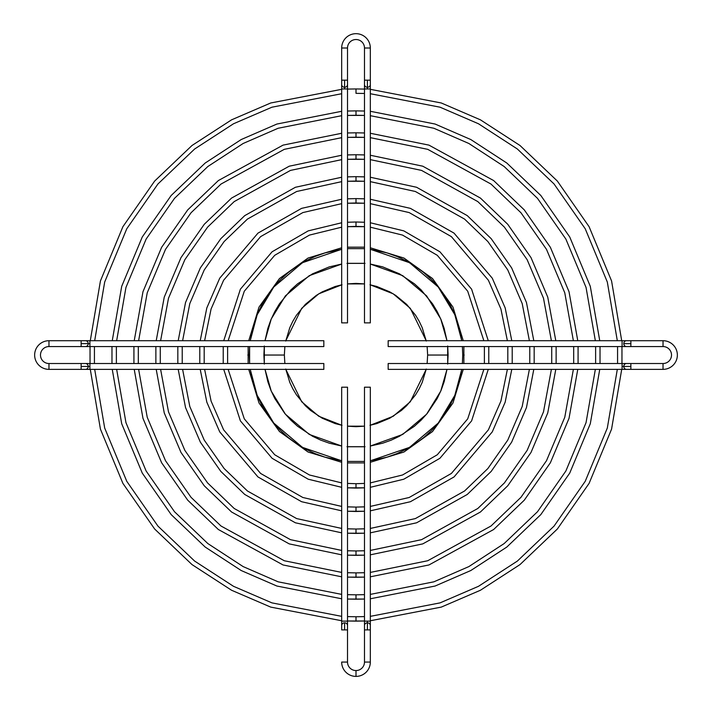 <?xml version="1.0" encoding="UTF-8"?>
<svg xmlns="http://www.w3.org/2000/svg" width="712" height="712" viewBox="0 0 712 712"><rect width="100%" height="100%" fill="white"/><g stroke="black" fill="none" stroke-linecap="round" stroke-linejoin="round"><path stroke-width="1.07" d="M356 226.38L356 221.993L347.518 222.26L356 221.993L356 226.38L364.482 226.656L347.518 226.656L356 226.38M341.671 222.767L308.216 230.875L272.064 251.808L240.398 289.179L223.728 340.71L240.398 289.179L272.064 251.808L308.216 230.875L341.671 222.767M223.221 346.557L223.221 363.52L223.221 346.557M223.728 369.368L240.398 420.899L272.064 458.27L308.216 479.212L341.671 487.311L308.216 479.212L272.064 458.27L240.398 420.899L223.728 369.368M347.518 487.818L356 488.085L356 483.697L347.518 483.421L356 483.697L356 488.085L364.482 487.818L347.518 487.818M341.671 482.905L309.453 474.984L274.716 454.772L244.278 418.852L228.143 369.368L244.278 418.852L274.716 454.772L309.453 474.984L341.671 482.905M227.618 363.52L227.618 346.557L227.618 363.52M228.143 340.71L244.278 291.235L274.716 255.305L309.453 235.093L341.671 227.181L309.453 235.093L274.716 255.305L244.278 291.235L228.143 340.71M370.329 487.311L403.784 479.212L439.936 458.27L471.602 420.899L488.272 369.368L471.602 420.899L439.936 458.27L403.784 479.212L370.329 487.311M488.779 363.52L488.779 346.557L488.779 363.52M488.272 340.71L471.602 289.179L439.936 251.808L403.784 230.875L370.329 222.767L403.784 230.875L439.936 251.808L471.602 289.179L488.272 340.71M364.482 222.26L356 221.993L364.482 222.26M370.329 227.181L402.547 235.093L437.284 255.305L467.722 291.235L483.857 340.71L467.722 291.235L437.284 255.305L402.547 235.093L370.329 227.181M484.382 346.557L484.382 363.52L484.382 346.557M483.857 369.368L467.722 418.852L437.284 454.772L402.547 474.984L370.329 482.905L402.547 474.984L437.284 454.772L467.722 418.852L483.857 369.368M364.482 483.421L356 483.697L364.482 483.421M356 202.982L356 198.603L347.518 198.826L356 198.603L356 202.982L364.482 203.223L347.518 203.223L356 202.982M341.671 199.262L301.594 208.367L257.966 233.127L219.723 278.205L206.827 307.922L200.214 340.71L206.827 307.922L219.723 278.205L257.966 233.127L301.594 208.367L341.671 199.262M199.787 346.557L199.787 363.52L199.787 346.557M200.214 369.368L206.827 402.164L219.723 431.873L257.966 476.951L301.594 501.72L341.671 510.824L301.594 501.72L257.966 476.951L219.723 431.873L206.827 402.164L200.214 369.368M347.518 511.252L356 511.483L356 507.095L347.518 506.855L356 507.095L356 511.483L364.482 511.252L347.518 511.252M341.671 506.419L302.831 497.492L260.61 473.444L223.604 429.817L211.081 401.087L204.62 369.368L211.081 401.087L223.604 429.817L260.61 473.444L302.831 497.492L341.671 506.419M204.184 363.52L204.184 346.557L204.184 363.52M204.62 340.71L211.081 308.999L223.604 280.27L260.61 236.633L302.831 212.585L341.671 203.659L302.831 212.585L260.61 236.633L223.604 280.27L211.081 308.999L204.62 340.71M370.329 510.824L410.406 501.72L454.034 476.951L492.277 431.873L505.173 402.164L511.786 369.368L505.173 402.164L492.277 431.873L454.034 476.951L410.406 501.72L370.329 510.824M512.213 363.52L512.213 346.557L512.213 363.52M511.786 340.71L505.173 307.922L492.277 278.205L454.034 233.127L410.406 208.367L370.329 199.262L410.406 208.367L454.034 233.127L492.277 278.205L505.173 307.922L511.786 340.71M364.482 198.826L356 198.603L364.482 198.826M370.329 203.659L409.169 212.585L451.39 236.633L488.396 280.27L500.919 308.999L507.38 340.71L500.919 308.999L488.396 280.27L451.39 236.633L409.169 212.585L370.329 203.659M507.816 346.557L507.816 363.52L507.816 346.557M507.38 369.368L500.919 401.087L488.396 429.817L451.39 473.444L409.169 497.492L370.329 506.419L409.169 497.492L451.39 473.444L488.396 429.817L500.919 401.087L507.38 369.368M364.482 506.855L356 507.095L364.482 506.855M356 181.053L356 176.665L347.518 176.87L356 176.665L356 181.053L364.482 181.266L347.518 181.266L356 181.053M341.671 177.244L295.409 187.274L244.759 215.611L220.818 238.671L200.357 267.917L185.529 302.529L178.205 340.71L185.529 302.529L200.357 267.917L220.818 238.671L244.759 215.611L295.409 187.274L341.671 177.244M177.831 346.557L177.831 363.52L177.831 346.557M178.205 369.368L185.529 407.549L200.357 442.161L220.818 471.415L244.759 494.475L295.409 522.804L341.671 532.834L295.409 522.804L244.759 494.475L220.818 471.415L200.357 442.161L185.529 407.549L178.205 369.368M347.518 533.208L356 533.413L356 529.025L347.518 528.82L356 529.025L356 533.413L364.482 533.208L347.518 533.208M341.671 528.438L296.646 518.585L247.402 490.969L224.129 468.532L204.228 440.105L189.792 406.472L182.61 369.368L189.792 406.472L204.228 440.105L224.129 468.532L247.402 490.969L296.646 518.585L341.671 528.438M182.219 363.52L182.219 346.557L182.219 363.52M182.61 340.71L189.792 303.606L204.228 269.973L224.129 241.546L247.402 219.109L296.646 191.492L341.671 181.649L296.646 191.492L247.402 219.109L224.129 241.546L204.228 269.973L189.792 303.606L182.61 340.71M370.329 532.834L416.591 522.804L467.241 494.475L491.182 471.415L511.643 442.161L526.471 407.549L533.795 369.368L526.471 407.549L511.643 442.161L491.182 471.415L467.241 494.475L416.591 522.804L370.329 532.834M534.169 363.52L534.169 346.557L534.169 363.52M533.795 340.71L526.471 302.529L511.643 267.917L491.182 238.671L467.241 215.611L416.591 187.274L370.329 177.244L416.591 187.274L467.241 215.611L491.182 238.671L511.643 267.917L526.471 302.529L533.795 340.71M364.482 176.87L356 176.665L364.482 176.87M370.329 181.649L415.354 191.492L464.598 219.109L487.871 241.546L507.772 269.973L522.207 303.606L529.39 340.71L522.207 303.606L507.772 269.973L487.871 241.546L464.598 219.109L415.354 191.492L370.329 181.649M529.781 346.557L529.781 363.52L529.781 346.557M529.39 369.368L522.207 406.472L507.772 440.105L487.871 468.532L464.598 490.969L415.354 518.585L370.329 528.438L415.354 518.585L464.598 490.969L487.871 468.532L507.772 440.105L522.207 406.472L529.39 369.368M364.482 528.82L356 529.025L364.482 528.82M356 159.123L356 154.735L347.518 154.922L356 154.735L356 159.123L364.482 159.31L347.518 159.31L356 159.123M341.671 155.252L289.232 166.199L231.56 198.078L204.273 224.28L180.99 257.619L164.25 297.135L156.213 340.71L164.25 297.135L180.99 257.619L204.273 224.28L231.56 198.078L289.232 166.199L341.671 155.252M155.875 346.557L155.875 363.52L155.875 346.557M156.213 369.368L164.25 412.942L180.99 452.458L204.273 485.807L231.56 511.999L289.232 543.888L341.671 554.826L289.232 543.888L231.56 511.999L204.273 485.807L180.99 452.458L164.25 412.942L156.213 369.368M347.518 555.164L356 555.342L356 550.954L347.518 550.768L356 550.954L356 555.342L364.482 555.164L347.518 555.164M341.671 550.429L290.46 539.669L234.203 508.493L207.584 482.923L184.862 450.402L168.504 411.865L160.609 369.368L168.504 411.865L184.862 450.402L207.584 482.923L234.203 508.493L290.46 539.669L341.671 550.429M160.271 363.52L160.271 346.557L160.271 363.52M160.609 340.71L168.504 298.212L184.862 259.675L207.584 227.155L234.203 201.585L290.46 170.408L341.671 159.648L290.46 170.408L234.203 201.585L207.584 227.155L184.862 259.675L168.504 298.212L160.609 340.71M370.329 554.826L422.768 543.888L480.44 511.999L507.727 485.807L531.01 452.458L547.751 412.942L555.787 369.368L547.751 412.942L531.01 452.458L507.727 485.807L480.44 511.999L422.768 543.888L370.329 554.826M556.125 363.52L556.125 346.557L556.125 363.52M555.787 340.71L547.751 297.135L531.01 257.619L507.727 224.28L480.44 198.078L422.768 166.199L370.329 155.252L422.768 166.199L480.44 198.078L507.727 224.28L531.01 257.619L547.751 297.135L555.787 340.71M364.482 154.922L356 154.735L364.482 154.922M370.329 159.648L421.54 170.408L477.797 201.585L504.416 227.155L527.138 259.675L543.496 298.212L551.391 340.71L543.496 298.212L527.138 259.675L504.416 227.155L477.797 201.585L421.54 170.408L370.329 159.648M551.729 346.557L551.729 363.52L551.729 346.557M551.391 369.368L543.496 411.865L527.138 450.402L504.416 482.923L477.797 508.493L421.54 539.669L370.329 550.429L421.54 539.669L477.797 508.493L504.416 482.923L527.138 450.402L543.496 411.865L551.391 369.368M364.482 550.768L356 550.954L364.482 550.768M356 137.194L356 132.806L347.518 132.966L356 132.806L356 137.194L364.482 137.363L347.518 137.363L356 137.194M341.671 133.269L283.056 145.123L218.37 180.554L187.728 209.88L161.624 247.313L142.97 291.742L134.23 340.71L142.97 291.742L161.624 247.313L187.728 209.88L218.37 180.554L283.056 145.123L341.671 133.269M133.927 346.557L133.927 363.52L133.927 346.557M134.23 369.368L142.97 418.336L161.624 462.764L187.728 500.198L218.37 529.523L283.056 564.963L341.671 576.809L283.056 564.963L218.37 529.523L187.728 500.198L161.624 462.764L142.97 418.336L134.23 369.368M347.518 577.112L356 577.272L356 572.884L347.518 572.724L356 572.884L356 577.272L364.482 577.112L347.518 577.112M341.671 572.412L284.293 560.745L221.005 526.017L191.038 497.323L165.495 460.7L147.224 417.259L138.626 369.368L147.224 417.259L165.495 460.7L191.038 497.323L221.005 526.017L284.293 560.745L341.671 572.412M138.315 363.52L138.315 346.557L138.315 363.52M138.626 340.71L147.224 292.819L165.495 249.378L191.038 212.763L221.005 184.061L284.293 149.333L341.671 137.665L284.293 149.333L221.005 184.061L191.038 212.763L165.495 249.378L147.224 292.819L138.626 340.71M370.329 576.809L428.944 564.963L493.63 529.523L524.272 500.198L550.376 462.764L569.03 418.336L577.77 369.368L569.03 418.336L550.376 462.764L524.272 500.198L493.63 529.523L428.944 564.963L370.329 576.809M578.073 363.52L578.073 346.557L578.073 363.52M577.77 340.71L569.03 291.742L550.376 247.313L524.272 209.88L493.63 180.554L428.944 145.123L370.329 133.269L428.944 145.123L493.63 180.554L524.272 209.88L550.376 247.313L569.03 291.742L577.77 340.71M364.482 132.966L356 132.806L364.482 132.966M370.329 137.665L427.707 149.333L490.995 184.061L520.962 212.763L546.505 249.378L564.776 292.819L573.374 340.71L564.776 292.819L546.505 249.378L520.962 212.763L490.995 184.061L427.707 149.333L370.329 137.665M573.685 346.557L573.685 363.52L573.685 346.557M573.374 369.368L564.776 417.259L546.505 460.7L520.962 497.323L490.995 526.017L427.707 560.745L370.329 572.412L427.707 560.745L490.995 526.017L520.962 497.323L546.505 460.7L564.776 417.259L573.374 369.368M364.482 572.724L356 572.884L364.482 572.724M356 115.264L356 110.876L347.518 111.028L356 110.876L356 115.264L364.482 115.415L347.518 115.415L356 115.264M341.671 111.294L276.888 124.048L241.208 139.543L205.19 163.021L171.183 195.48L142.258 237.007L121.699 286.349L112.256 340.71L121.699 286.349L142.258 237.007L171.183 195.48L205.19 163.021L241.208 139.543L276.888 124.048L341.671 111.294M111.98 346.557L111.98 363.52L111.98 346.557M112.256 369.368L121.699 423.729L142.258 473.071L171.183 514.598L205.19 547.056L241.208 570.534L276.888 586.029L341.671 598.783L276.888 586.029L241.208 570.534L205.19 547.056L171.183 514.598L142.258 473.071L121.699 423.729L112.256 369.368M347.518 599.059L356 599.201L356 594.814L347.518 594.671L356 594.814L356 599.201L364.482 599.059L347.518 599.059M341.671 594.387L278.125 581.82L243.139 566.592L207.824 543.55L174.493 511.723L146.129 471.006L125.953 422.652L116.652 369.368L125.953 422.652L146.129 471.006L174.493 511.723L207.824 543.55L243.139 566.592L278.125 581.82L341.671 594.387M116.376 363.52L116.376 346.557L116.376 363.52M116.652 340.71L125.953 287.425L146.129 239.072L174.493 198.363L207.824 166.528L243.139 143.486L278.125 128.258L341.671 115.691L278.125 128.258L243.139 143.486L207.824 166.528L174.493 198.363L146.129 239.072L125.953 287.425L116.652 340.71M370.329 598.783L435.112 586.029L470.792 570.534L506.811 547.056L540.817 514.598L569.742 473.071L590.301 423.729L599.744 369.368L590.301 423.729L569.742 473.071L540.817 514.598L506.811 547.056L470.792 570.534L435.112 586.029L370.329 598.783M600.02 363.52L600.02 346.557L600.02 363.52M599.744 340.71L590.301 286.349L569.742 237.007L540.817 195.48L506.811 163.021L470.792 139.543L435.112 124.048L370.329 111.294L435.112 124.048L470.792 139.543L506.811 163.021L540.817 195.48L569.742 237.007L590.301 286.349L599.744 340.71M364.482 111.028L356 110.876L364.482 111.028M370.329 115.691L433.875 128.258L468.861 143.486L504.176 166.528L537.507 198.363L565.871 239.072L586.047 287.425L595.348 340.71L586.047 287.425L565.871 239.072L537.507 198.363L504.176 166.528L468.861 143.486L433.875 128.258L370.329 115.691M595.624 346.557L595.624 363.52L595.624 346.557M595.348 369.368L586.047 422.652L565.871 471.006L537.507 511.723L504.176 543.55L468.861 566.592L433.875 581.82L370.329 594.387L433.875 581.82L468.861 566.592L504.176 543.55L537.507 511.723L565.871 471.006L586.047 422.652L595.348 369.368M364.482 594.671L356 594.814L364.482 594.671M356 93.334L356 88.947L347.518 89.08L356 88.947L356 93.334L364.482 93.468L356 93.334M341.671 89.329L270.729 102.982L231.578 119.83L192.009 145.488L154.646 181.07L122.9 226.701L100.428 280.955L90.291 340.71L100.428 280.955L122.9 226.701L154.646 181.07L192.009 145.488L231.578 119.83L270.729 102.982L341.671 89.329M90.041 346.557L90.041 363.52L90.041 346.557M90.291 369.368L100.428 429.122L122.9 483.377L154.646 529.007L192.009 564.589L231.578 590.257L270.729 607.105L341.671 620.748L270.729 607.105L231.578 590.257L192.009 564.589L154.646 529.007L122.9 483.377L100.428 429.122L90.291 369.368M347.518 620.998L356 621.131L356 616.752L347.518 616.61L356 616.752L356 621.131L364.482 620.998L347.518 620.998M341.671 616.352L271.966 602.886L233.5 586.305L194.643 561.083L157.957 526.124L126.772 481.312L104.682 428.046L94.687 369.368L104.682 428.046L126.772 481.312L157.957 526.124L194.643 561.083L233.5 586.305L271.966 602.886L341.671 616.352M94.429 363.52L94.429 346.557L94.429 363.52M94.687 340.71L104.682 282.032L126.772 228.766L157.957 183.954L194.643 148.995L233.5 123.772L271.966 107.192L341.671 93.726L271.966 107.192L233.5 123.772L194.643 148.995L157.957 183.954L126.772 228.766L104.682 282.032L94.687 340.71M370.329 620.748L441.271 607.105L480.422 590.257L519.991 564.589L557.354 529.007L589.1 483.377L611.572 429.122L621.709 369.368L611.572 429.122L589.1 483.377L557.354 529.007L519.991 564.589L480.422 590.257L441.271 607.105L370.329 620.748M621.959 363.52L621.959 346.557L621.959 363.52M621.709 340.71L611.572 280.955L589.1 226.701L557.354 181.07L519.991 145.488L480.422 119.83L441.271 102.982L370.329 89.329L441.271 102.982L480.422 119.83L519.991 145.488L557.354 181.07L589.1 226.701L611.572 280.955L621.709 340.71M364.482 89.08L356 88.947L364.482 89.08M370.329 93.726L440.034 107.192L478.5 123.772L517.357 148.995L554.043 183.954L585.228 228.766L607.318 282.032L617.313 340.71L607.318 282.032L585.228 228.766L554.043 183.954L517.357 148.995L478.5 123.772L440.034 107.192L370.329 93.726M617.571 346.557L617.571 363.52L617.571 346.557M617.313 369.368L607.318 428.046L585.228 481.312L554.043 526.124L517.357 561.083L478.5 586.305L440.034 602.886L370.329 616.352L440.034 602.886L478.5 586.305L517.357 561.083L554.043 526.124L585.228 481.312L607.318 428.046L617.313 369.368M364.482 616.61L356 616.752L364.482 616.61M622.092 363.52L388.165 363.52L388.165 369.368L622.092 369.368L622.092 363.52L622.092 369.368L388.165 369.368L388.165 363.52L622.092 363.52L622.092 366.449L623.783 366.449A2.928 2.697 -90 0 1 626.48 363.52A2.928 2.697 90 0 0 623.783 366.449A2.928 2.697 90 0 0 626.48 369.368A2.928 2.697 -90 0 1 623.783 366.449L630.868 366.449L622.092 366.449L622.092 363.52L630.868 363.52L630.868 369.368L630.868 363.52L663.032 363.52L663.032 369.368A14.329 14.329 0 0 0 677.361 355.039A14.329 14.329 0 0 0 663.032 340.71L663.032 346.557A8.482 8.482 0 0 1 671.514 355.039A8.482 8.482 0 0 1 663.032 363.52L630.868 363.52M364.482 387.203L364.482 621.131L370.329 621.131L370.329 387.203L364.482 387.203L370.329 387.203L370.329 621.131L367.401 621.131L370.329 621.131L367.401 621.131L367.401 622.822A2.928 2.697 0 0 1 370.329 625.519A2.928 2.697 180 0 0 367.401 622.822A2.928 2.697 180 0 0 364.482 625.519A2.928 2.697 0 0 1 367.401 622.822L367.401 629.906L367.401 621.131L364.482 621.131L366.831 621.131L364.482 621.131L364.482 387.203M81.132 369.368L85.52 369.368A2.928 2.697 90 0 0 88.217 366.449A2.928 2.697 -90 0 0 85.52 363.52A2.928 2.697 90 0 1 88.217 366.449L89.908 366.449L89.908 363.52L323.835 363.52L89.908 363.52L89.908 369.368L323.835 369.368L323.835 363.52L323.835 369.368L89.908 369.368L89.908 366.449L89.908 369.368L85.52 369.368A2.928 2.697 -90 0 0 88.217 366.449L81.132 366.449L81.132 369.368L81.132 363.52L48.968 363.52A8.482 8.482 0 0 1 40.486 355.039A8.482 8.482 0 0 1 48.968 346.557L48.968 340.71A14.329 14.329 0 0 0 34.639 355.039A14.329 14.329 0 0 0 48.968 369.368L48.968 363.52L48.968 369.368L81.132 369.368L48.968 369.368A14.329 14.329 0 0 1 34.639 355.039A14.329 14.329 0 0 1 48.968 340.71L48.968 346.557L81.132 346.557L81.132 343.638L81.132 346.557L48.968 346.557A8.482 8.482 0 0 0 40.486 355.039A8.482 8.482 0 0 0 48.968 363.52L81.132 363.52L81.132 366.449L89.908 366.449L89.908 363.52L89.908 369.368M364.482 629.906L367.401 629.906L364.482 629.906L364.482 662.071A8.482 8.482 0 0 1 356 670.553L356 676.4A14.329 14.329 0 0 0 370.329 662.071L364.482 662.071L370.329 662.071L370.329 629.906L367.401 629.906L370.329 629.906L370.329 662.071A14.329 14.329 0 0 1 356 676.4L356 670.553A8.482 8.482 0 0 1 347.518 662.071L341.671 662.071A14.329 14.329 0 0 0 356 676.4A14.329 14.329 0 0 1 341.671 662.071L347.518 662.071A8.482 8.482 0 0 0 356 670.553A8.482 8.482 0 0 0 364.482 662.071L364.482 621.131M344.599 622.822A2.928 2.697 0 0 1 347.518 625.519A2.928 2.697 180 0 0 344.599 622.822A2.928 2.697 180 0 0 341.671 625.519A2.928 2.697 0 0 1 344.599 622.822L344.599 629.906L344.599 622.822M347.518 621.131L344.599 621.131L347.518 621.131L347.518 387.203L341.671 387.203L341.671 621.131L344.599 621.131L341.671 621.131L341.671 387.203L347.518 387.203L347.518 629.906L341.671 629.906L347.518 629.906L347.518 662.071L347.518 629.906M341.671 629.906L341.671 621.131M623.783 343.638A2.928 2.697 -90 0 1 626.48 340.71A2.928 2.697 90 0 0 623.783 343.638A2.928 2.697 90 0 0 626.48 346.557A2.928 2.697 -90 0 1 623.783 343.638L630.868 343.638L623.783 343.638M622.092 340.71L622.092 343.638L622.092 340.71L388.165 340.71L388.165 346.557L622.092 346.557L622.092 343.638L622.092 346.557L388.165 346.557L388.165 340.71L630.868 340.71L630.868 346.557L630.868 340.71L663.032 340.71L630.868 340.71M630.868 346.557L663.032 346.557L663.032 340.71A14.329 14.329 0 0 1 677.361 355.039A14.329 14.329 0 0 1 663.032 369.368L663.032 363.52A8.482 8.482 0 0 0 671.514 355.039A8.482 8.482 0 0 0 663.032 346.557L622.092 346.557M630.868 369.368L663.032 369.368L622.092 369.368L622.092 366.449L622.092 369.368M89.908 346.557L85.52 346.557A2.928 2.697 -90 0 0 88.217 343.638L81.132 343.638L81.132 340.71L48.968 340.71L81.132 340.71L81.132 343.638L89.908 343.638L89.908 340.71L89.908 346.557L323.835 346.557L323.835 340.71L89.908 340.71L323.835 340.71L323.835 346.557L89.908 346.557L89.908 343.638L88.217 343.638A2.928 2.697 90 0 1 85.52 346.557L81.132 346.557M89.908 340.71L85.52 340.71A2.928 2.697 90 0 1 88.217 343.638A2.928 2.697 -90 0 0 85.52 340.71L81.132 340.71M447.715 346.557L448.106 355.039L427.645 355.039L427.138 346.557L427.645 355.039L448.106 355.039L447.67 364.072M426.194 340.71L410.299 308.314L393.193 293.807L370.329 284.845M364.482 283.901L347.518 283.901L356 283.403L364.482 283.901M341.671 284.845L318.807 293.807L301.701 308.314L285.806 340.71M264.33 364.072L263.894 355.039L284.355 355.039L284.862 346.557L284.355 355.039L263.894 355.039L264.286 346.557M265.015 340.71L271.272 318.914L285.414 295.863L309.284 275.66L341.671 264.054L329.264 266.893L312.577 273.808L297.563 283.839L290.87 289.909L279.416 303.864L274.77 311.616L270.898 319.795L267.854 328.303L265.015 340.71M347.518 263.324L364.482 263.324M370.329 264.054L402.716 275.66L426.586 295.863L440.728 318.914L446.985 340.71L444.146 328.303L441.102 319.795L437.23 311.616L432.584 303.864L421.13 289.909L414.437 283.839L399.423 273.808L382.736 266.893L370.329 264.054M462.729 355.039L462.391 363.52L462.729 355.039L464.188 355.039L462.729 355.039L462.391 346.557L462.729 355.039M461.768 369.368L454.826 395.347L438.236 423.079L409.542 447.367L370.329 460.806L386.981 457.175L396.842 453.642L406.312 449.165L415.292 443.781L423.711 437.542L431.472 430.511L438.503 422.75L444.742 414.34L450.126 405.351L454.603 395.881L458.136 386.02L461.768 369.368M364.482 461.429L347.518 461.429L364.482 461.429M341.671 460.806L302.458 447.367L273.764 423.079L257.174 395.347L250.232 369.368L253.864 386.02L257.397 395.881L261.874 405.351L267.258 414.34L273.497 422.75L280.528 430.511L288.289 437.542L296.708 443.781L305.688 449.165L315.158 453.642L325.019 457.175L341.671 460.806M249.609 363.52L249.271 355.039L247.812 355.039L249.271 355.039L249.609 346.557L249.609 363.52M250.232 340.71L257.174 314.731L273.764 287.007L302.458 262.71L341.671 249.28L325.019 252.902L315.158 256.436L305.688 260.912L296.708 266.297L288.289 272.536L280.528 279.567L273.497 287.328L267.258 295.747L261.874 304.727L257.397 314.197L253.864 324.058L250.232 340.71M347.518 248.648L364.482 248.648L347.518 248.648M370.329 249.28L409.542 262.71L438.236 287.007L454.826 314.731L461.768 340.71L458.136 324.058L454.603 314.197L450.126 304.727L444.742 295.747L438.503 287.328L431.472 279.567L423.711 272.536L415.292 266.297L406.312 260.912L396.842 256.436L386.981 252.902L370.329 249.28M446.985 369.368L444.146 381.774L441.102 390.292L437.23 398.462L427.2 413.476L421.13 420.169L414.437 426.239L399.423 436.269L391.253 440.141L382.736 443.184L370.329 446.032L402.716 434.427L426.586 414.215L440.728 391.173L446.985 369.368M365.025 446.709L346.975 446.709M341.671 446.032L329.264 443.184L320.747 440.141L312.577 436.269L297.563 426.239L290.87 420.169L284.8 413.476L274.77 398.462L270.898 390.292L267.854 381.774L265.015 369.368L271.272 391.173L285.414 414.215L309.284 434.427L341.671 446.032M264.286 363.52L264.33 346.014M346.975 263.378L365.025 263.378M447.67 346.014L447.715 363.52M284.355 355.039L284.862 363.52L284.355 355.039M285.806 369.368L301.701 401.773L318.807 416.271L341.671 425.233M347.518 426.177L364.482 426.177L356 426.684L347.518 426.177M370.329 425.233L393.193 416.271L410.299 401.773L426.194 369.368M427.138 363.52L427.645 355.039L427.138 363.52M364.482 446.762L347.518 446.762M285.735 369.021L289.811 382.46L292.819 388.814L296.432 394.84L305.341 405.698L310.548 410.423L322.225 418.22L335.201 423.596L342.027 425.304M369.973 425.304L376.799 423.596L389.776 418.22L401.452 410.423L406.659 405.698L415.568 394.84L419.181 388.814L422.189 382.46L426.265 369.021M426.265 341.066L422.189 327.627L419.181 321.272L415.568 315.238L406.659 304.38L395.801 295.471L389.776 291.858L376.799 286.482L369.973 284.773M342.027 284.773L335.201 286.482L322.225 291.858L316.199 295.471L305.341 304.38L296.432 315.238L292.819 321.272L289.811 327.627L285.735 341.066M370.329 88.947L370.329 84.559A2.928 2.697 180 0 1 367.401 87.256L367.401 88.947L370.329 88.947L364.482 88.947L364.482 322.874L370.329 322.874L370.329 88.947L370.329 322.874L364.482 322.874L364.482 88.947L367.401 88.947L367.401 80.171L364.482 80.171L370.329 80.171L370.329 48.007A14.329 14.329 0 0 0 356 33.678A14.329 14.329 0 0 0 341.671 48.007L347.518 48.007A8.482 8.482 0 0 1 356 39.525A8.482 8.482 0 0 1 364.482 48.007L370.329 48.007L364.482 48.007L364.482 80.171L364.482 48.007A8.482 8.482 0 0 0 356 39.525A8.482 8.482 0 0 0 347.518 48.007L341.671 48.007L341.671 80.171L344.599 80.171L341.671 80.171L341.671 48.007A14.329 14.329 0 0 1 356 33.678A14.329 14.329 0 0 1 370.329 48.007L370.329 80.171L367.401 80.171L367.401 87.256A2.928 2.697 0 0 0 370.329 84.559L370.329 80.171M364.482 88.947L364.482 84.559A2.928 2.697 0 0 0 367.401 87.256A2.928 2.697 180 0 1 364.482 84.559L364.482 80.171M347.518 88.947L347.518 84.559A2.928 2.697 180 0 1 344.599 87.256L344.599 88.947L347.518 88.947L341.671 88.947L341.671 322.874L347.518 322.874L347.518 88.947L347.518 322.874L341.671 322.874L341.671 88.947L344.599 88.947L344.599 80.171L347.518 80.171L347.518 48.007L347.518 80.171L344.599 80.171L344.599 87.256A2.928 2.697 0 0 0 347.518 84.559L347.518 80.171M341.671 88.947L341.671 84.559A2.928 2.697 0 0 0 344.599 87.256A2.928 2.697 180 0 1 341.671 84.559L341.671 80.171M370.329 629.906L370.329 621.131M89.908 363.52L81.132 363.52M248.141 346.557L248.141 363.52M248.755 369.368L259.017 403.001L279.487 431.543L308.038 452.013L341.671 462.284M347.518 462.907L364.482 462.907M370.329 462.284L403.962 452.013L432.513 431.543L452.974 403.001L463.245 369.368M463.868 363.52L463.868 346.557M248.755 340.71L259.017 307.086L279.487 278.534L308.038 258.064L341.671 247.794M347.518 247.18L364.482 247.171M370.329 247.794L403.962 258.064L432.513 278.534L452.974 307.077L463.245 340.71"/></g></svg>
